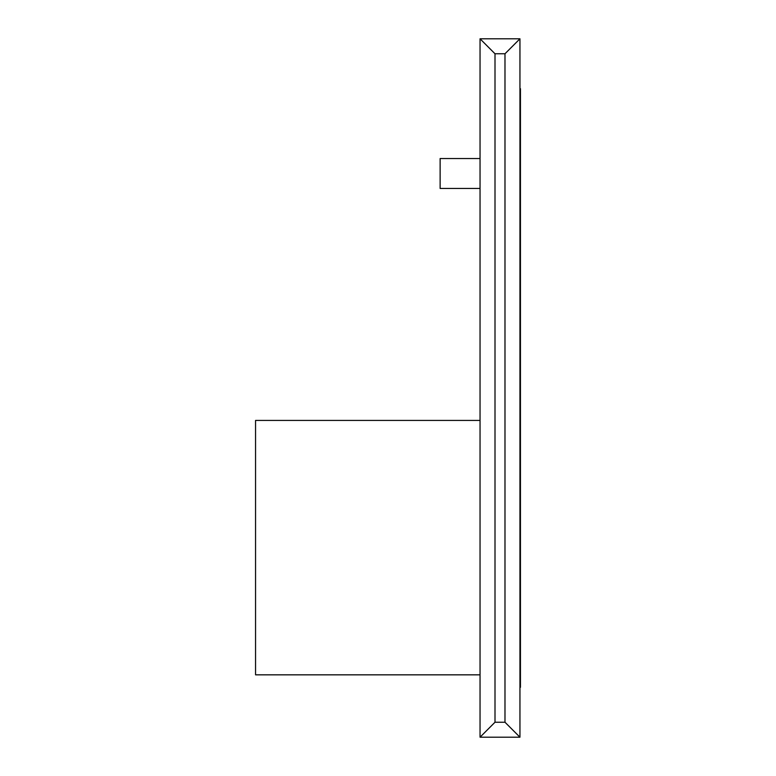 <?xml version="1.0" encoding="UTF-8"?>
<svg xmlns="http://www.w3.org/2000/svg" width="776" height="776" viewBox="0 0 776 776"><rect width="100%" height="100%" fill="white"/><g stroke="black" fill="none" stroke-linecap="round" stroke-linejoin="round"><path stroke-width="1.16" d="M480.043 158.527L440.128 158.527L440.128 188.461L480.043 188.461M480.043 737.2L519.949 737.2L519.949 38.8L480.043 38.8L480.043 737.2L495.001 722.233L504.982 722.233L504.982 53.767L495.001 53.767L495.001 722.233M480.043 38.8L495.001 53.767M519.949 38.8L504.982 53.767M519.949 737.2L504.982 722.233M480.043 420.427L255.556 420.427L255.556 674.839L480.043 674.839M519.949 88.687L520.444 88.687L520.444 218.386L519.949 218.386M519.949 527.68L520.444 527.68L520.444 218.386M519.949 687.313L520.444 687.313L520.444 527.68"/></g></svg>
